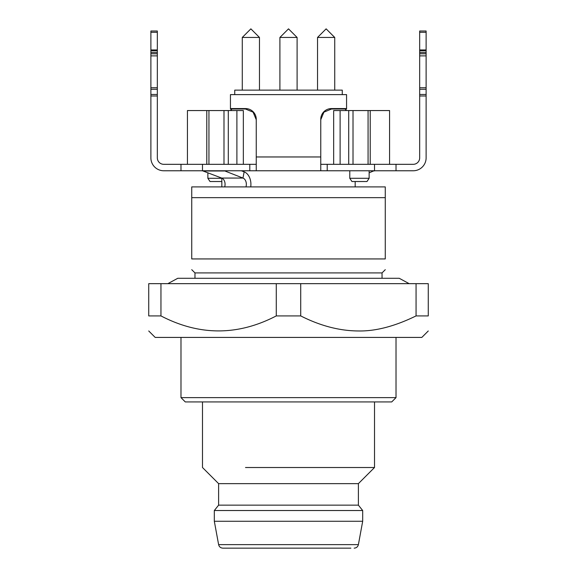<?xml version="1.0" encoding="UTF-8"?>
<svg xmlns="http://www.w3.org/2000/svg" width="577" height="577" viewBox="0 0 577 577"><rect width="100%" height="100%" fill="white"/><g stroke="black" fill="none" stroke-linecap="round" stroke-linejoin="round"><path stroke-width="0.87" d="M276.275 283.66L276.275 315.915C237.839 335.908 199.397 335.908 160.954 315.915L148.729 315.915C148.729 335.908 148.729 335.908 148.729 315.915C148.729 335.908 148.729 335.908 148.729 315.915L148.729 283.66L428.271 283.66L428.271 315.915C428.271 335.915 428.271 335.915 428.271 315.915C428.271 335.915 428.271 335.915 428.271 315.915L416.06 315.915C394.87 326.286 375.649 331.299 358.389 330.967C339.536 330.866 320.314 325.846 300.718 315.915L300.718 283.66M148.729 330.967L155.184 337.422L421.823 337.422L428.271 330.974M160.954 315.915L160.954 283.66M276.275 315.915L300.718 315.915M416.06 283.66L416.06 315.915M396.017 337.422L396.017 397.625L180.99 397.625L180.99 337.422M180.99 397.625L185.289 401.931L391.718 401.931L396.017 397.625M374.516 401.931L374.516 467.514L245.499 467.514M202.491 401.931L202.491 467.514L218.618 483.641L358.389 483.641L374.516 467.514M358.389 483.641L358.389 505.142L218.618 505.142L214.319 510.522L214.319 521.269L362.688 521.269L362.688 510.522L214.319 510.522M350.866 548.15L222.852 548.15C220.594 547.991 219.188 546.816 218.618 544.63L358.389 544.63L362.688 521.269M167.849 283.66L177.766 278.287L194.968 278.287L194.968 272.914L382.046 272.914L385.27 269.683M191.737 258.936L385.27 258.936C385.27 273.469 385.27 273.469 385.27 258.936C385.27 273.469 385.27 273.469 385.27 258.936L385.27 186.898L191.737 186.898L191.737 258.936C191.737 273.469 191.737 273.469 191.737 258.936C191.737 273.469 191.737 273.469 191.737 258.936M385.27 197.651L191.737 197.651M245.961 186.898A6.448 4.558 90 0 0 242.967 178.062L244.15 171.831A12.903 9.124 -90 0 1 250.728 186.898M224.345 170.77L242.967 178.062L221.683 178.062A6.448 4.558 -90 0 1 224.677 186.898M369.143 172.826L373.954 170.77M244.15 171.831L241.345 170.77M221.683 178.062L203.017 170.987A6.448 4.558 -90 0 0 201.835 170.77M375.173 170.77A6.448 4.558 90 0 0 373.99 170.987M203.017 170.987L224.302 170.987A6.448 4.558 90 0 0 223.126 170.77M249.798 164.322L228.297 164.322L236.895 164.322L236.895 110.56L228.297 110.56L228.297 164.322L163.789 164.322A6.448 6.448 0 0 1 157.333 157.867L157.333 94.455L150.885 94.455L150.885 157.867A12.903 12.903 0 0 0 163.789 170.77L249.798 170.77L249.798 164.322L256.253 164.322M320.762 164.322L327.209 164.322L327.209 170.77L249.798 170.77M426.122 53.805L419.674 53.805L419.674 52.507L426.122 52.507L426.122 94.455L419.674 94.455L419.674 157.867A6.448 6.448 0 0 1 413.226 164.322L353.016 164.322L353.016 110.56L348.71 110.56L348.71 164.322L327.209 164.322M327.209 170.77L413.226 170.77A12.903 12.903 0 0 0 426.122 157.867L426.122 94.455M180.99 164.322L180.99 170.77M396.017 164.322L396.017 170.77M256.253 170.77L256.253 119.288A10.754 10.725 0 0 0 245.499 108.563L245.499 109.017L253.101 112.154L256.253 119.742M320.762 170.77L320.762 156.966L256.253 156.966M150.885 50.812L157.333 50.812L157.333 30.999L150.885 30.999L150.885 52.507L157.333 52.507L157.333 53.805L150.885 53.805L150.885 55.882L157.333 55.882L157.333 53.805M157.333 50.812L157.333 52.507M157.333 55.882L157.333 87.747L150.885 87.747L150.885 89.269L157.333 89.269L157.333 87.747M157.333 89.269L157.333 94.455M320.762 119.742L323.906 112.154L331.508 109.017L346.561 109.017L345.017 109.017L346.561 110.56L345.017 109.017M231.997 109.017L230.447 110.56L231.997 109.017L230.447 109.017L245.499 109.017M419.674 94.455L419.674 53.805M426.122 52.507L426.122 30.999L419.674 30.999L419.674 52.507M331.508 109.017L331.508 108.563A10.754 10.725 0 0 0 320.762 119.288L320.762 156.966M331.508 108.563L346.561 108.563L346.561 94.621L230.447 94.621L230.447 108.563L245.499 108.563M150.885 94.455L150.885 89.269M150.885 87.747L150.885 55.882M150.885 53.805L150.885 52.507M346.561 108.563L346.561 109.017M230.447 108.563L230.447 109.017M382.046 278.287L382.046 272.914M221.842 178.127L221.842 186.898M355.165 181.524L355.165 186.898M348.71 110.56L340.113 110.56L340.113 164.322L353.016 164.322M389.569 164.322L389.569 110.56L370.218 110.56L370.218 164.322M340.113 110.56L333.657 110.56L333.657 164.322M342.262 94.621L342.262 90.135L234.745 90.135L234.745 94.621M349.785 170.77L349.785 178.293L369.143 178.293L369.143 170.77M243.35 164.322L243.35 110.56L236.895 110.56M228.297 110.56L187.438 110.56L187.438 164.322M207.864 172.826L207.864 178.293L221.842 178.293M349.785 178.293L351.941 181.524L366.994 181.524L369.143 178.293M207.864 178.293L210.021 181.524L221.842 181.524M279.903 37.455L288.507 28.85L297.105 37.455L279.903 37.455L279.903 90.135M242.275 37.455L250.872 28.85L259.477 37.455L242.275 37.455L242.275 90.135M334.703 37.455L326.135 28.85L334.739 37.455L317.53 37.455L317.53 90.135M259.477 37.455L259.477 90.135M297.105 37.455L297.105 90.135M206.79 110.56L206.79 164.322M223.991 110.56L223.991 164.322M370.218 110.56L353.016 110.56M202.491 164.322L202.491 170.77M374.516 164.322L374.516 170.77M150.885 95.977L157.333 95.977M150.885 49.939L157.333 49.939M150.885 32.276L157.333 32.276M419.674 95.977L426.122 95.977M426.122 32.276L419.674 32.276M426.122 49.939L419.674 49.939M419.674 50.812L426.122 50.812M426.122 55.882L419.674 55.882M426.122 87.747L419.674 87.747M426.122 89.269L419.674 89.269M208.946 110.56L208.946 164.322M368.068 110.56L368.068 164.322M218.618 483.641L218.618 505.142M358.389 505.142L362.688 510.522M218.618 544.63L214.319 521.269M358.389 544.63C357.827 546.816 356.413 547.991 354.163 548.15M194.968 272.914L191.737 269.683M326.135 28.85L317.53 37.455M334.739 37.455L334.739 90.135M409.158 283.66L399.248 278.287L177.766 278.287"/></g></svg>

